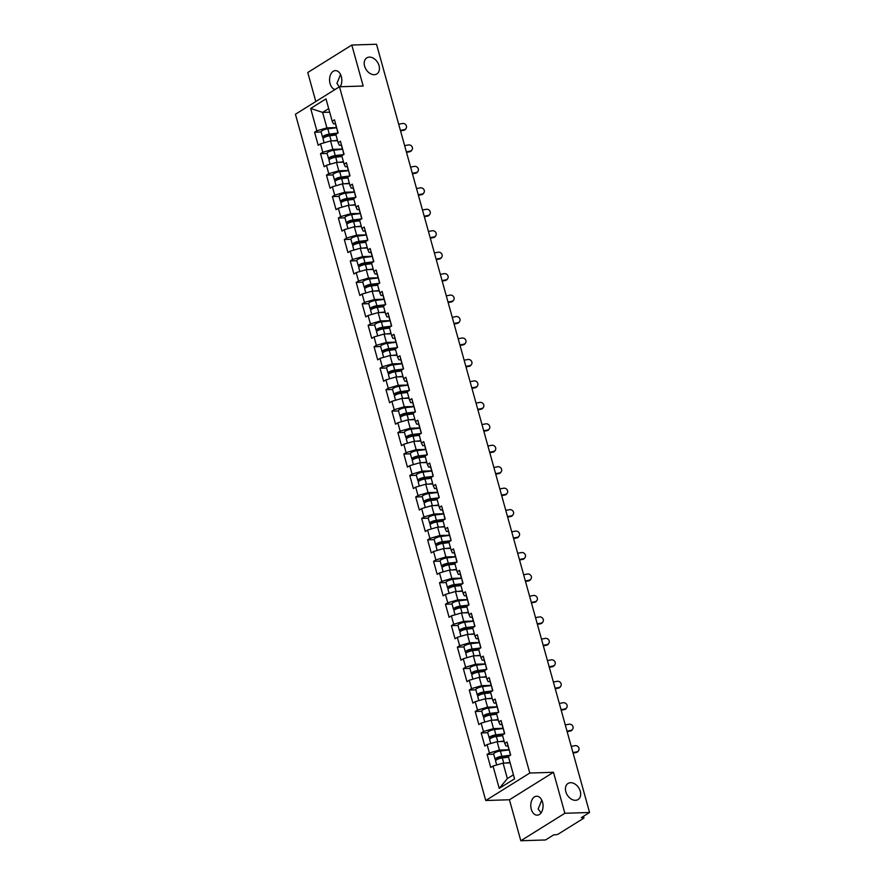 <?xml version="1.0" encoding="UTF-8"?>
<svg xmlns="http://www.w3.org/2000/svg" width="885" height="885" viewBox="0 0 885 885"><rect width="100%" height="100%" fill="white"/><g stroke="black" fill="none" stroke-linecap="round" stroke-linejoin="round"><path stroke-width="1.33" d="M374.266 74.705A9.481 6.759 58 0 0 376.844 73.942A9.481 6.759 58 0 0 378.426 63.963A9.481 6.759 58 0 0 369.388 57.105A9.481 6.759 58 0 0 366.81 57.857A9.481 6.759 58 0 0 365.217 67.846A9.481 6.759 58 0 0 374.266 74.705M575.493 800.306A9.481 6.759 58 0 0 578.071 799.553A9.481 6.759 58 0 0 579.664 789.564A9.481 6.759 58 0 0 570.615 782.705A9.481 6.759 58 0 0 568.037 783.457A9.481 6.759 58 0 0 566.444 793.447A9.481 6.759 58 0 0 575.493 800.306M541.067 812.861L538.168 808.99L541.775 800.084M531.288 809.211A9.481 6.14 88.2 0 1 536.62 796.212A9.481 6.14 88.2 0 1 542.56 802.175A9.481 6.14 88.2 0 1 537.228 815.173A9.481 6.14 88.2 0 1 531.288 809.211M339.309 86.874L336.942 83.389L340.537 74.484M335.105 89.496A9.481 6.14 88.2 0 1 330.061 83.61A9.481 6.14 88.2 0 1 335.393 70.612A9.481 6.14 88.2 0 1 341.333 76.575A9.481 6.14 88.2 0 1 340.194 86.741M520.811 840.75L564.862 813.271L553.49 772.284L509.439 799.763L520.811 840.75L545.525 839.965L553.756 834.832L555.559 834.776A2.224 0.597 164.5 0 0 558.579 833.891L583.514 818.337A2.224 0.597 164.5 0 0 583.956 817.795A2.224 0.597 164.5 0 0 583.138 817.563L581.334 817.629L589.565 812.485L376.523 44.25L351.81 45.035L307.759 72.515L315.812 101.532M509.439 799.763L485.743 800.516L295.435 114.242L339.475 86.763L529.794 773.036L485.743 800.516M510.147 762.892L503.078 763.124L507.37 778.59L499.228 788.391L514.561 778.833L508.366 756.487L510.656 755.049L507.028 741.984L504.738 743.422L505.977 745.989L507.946 745.922M499.228 788.391L493.034 766.045L490.744 767.472L487.115 754.407L493.708 754.197M509.008 749.75L499.461 750.049L489.416 752.98L487.115 754.407M489.416 752.98L487.082 744.595L484.792 746.022L481.174 732.957L487.757 732.747M503.056 728.3L493.509 728.598L483.464 731.53L481.174 732.957M483.464 731.53L481.13 723.133L478.84 724.572L475.223 711.496L481.805 711.297M497.104 706.838L487.558 707.148L477.513 710.069L475.223 711.496M477.513 710.069L475.19 701.683L472.889 703.11L469.271 690.046L475.853 689.835M491.164 685.388L481.606 685.687L471.561 688.619L469.271 690.046M471.561 688.619L469.238 680.233L466.948 681.66L463.32 668.595L469.913 668.385M485.212 663.938L475.654 664.237L465.61 667.168L463.32 668.595M465.61 667.168L463.286 658.772L460.997 660.199L457.368 647.134L463.961 646.924M479.261 642.477L469.703 642.787L459.658 645.707L457.368 647.134M459.658 645.707L457.335 637.322L455.045 638.749L451.416 625.684L458.01 625.474M473.309 621.027L463.762 621.325L453.706 624.257L451.416 625.684M453.706 624.257L451.383 615.86L449.093 617.299L445.476 604.234L452.058 604.024M467.357 599.565L457.81 599.875L447.766 602.796L445.476 604.234M447.766 602.796L445.432 594.41L443.142 595.837L439.524 582.772L446.106 582.562M461.406 578.115L451.859 578.414L441.814 581.345L439.524 582.772M441.814 581.345L439.48 572.96L437.19 574.387L433.573 561.322L440.155 561.112M455.465 556.665L445.907 556.964L435.862 559.895L433.573 561.322M435.862 559.895L433.539 551.499L431.249 552.926L427.621 539.861L434.214 539.651M449.514 535.204L439.956 535.513L429.911 538.434L427.621 539.861M429.911 538.434L427.588 530.049L425.298 531.476L421.669 518.411L428.263 518.201M443.562 513.754L434.004 514.052L423.959 516.984L421.669 518.411M423.959 516.984L421.636 508.587L419.346 510.026L415.718 496.961L422.311 496.75M437.61 492.292L428.063 492.602L418.008 495.523L415.718 496.961M418.008 495.523L415.684 487.137L413.395 488.564L409.777 475.499L416.359 475.289M431.659 470.842L422.112 471.141L412.067 474.072L409.777 475.499M412.067 474.072L409.733 465.687L407.443 467.114L403.826 454.049L410.408 453.839M425.707 449.392L416.16 449.691L406.115 452.622L403.826 454.049M406.115 452.622L403.781 444.226L401.491 445.653L397.874 432.588L404.456 432.389M419.767 427.931L410.209 428.24L400.164 431.161L397.874 432.588M400.164 431.161L397.841 422.776L395.551 424.203L391.922 411.138L398.515 410.928M413.815 406.481L404.257 406.779L394.212 409.711L391.922 411.138M394.212 409.711L391.889 401.314L389.599 402.752L385.971 389.688L392.564 389.477M407.863 385.03L398.305 385.329L388.261 388.249L385.971 389.688M388.261 388.249L385.937 379.864L383.647 381.291L380.019 368.226L386.612 368.016M401.912 363.569L392.365 363.868L382.309 366.799L380.019 368.226M382.309 366.799L379.986 358.414L377.696 359.841L374.067 346.776L380.661 346.566M395.96 342.119L386.413 342.418L376.368 345.349L374.067 346.776M376.368 345.349L374.034 336.953L371.744 338.391L368.127 325.315L374.709 325.116M390.008 320.658L380.462 320.967L370.417 323.888L368.127 325.315M370.417 323.888L368.083 315.502L365.793 316.93L362.175 303.865L368.757 303.655M384.057 299.207L374.51 299.506L364.465 302.438L362.175 303.865M364.465 302.438L362.142 294.052L359.841 295.479L356.224 282.415L362.817 282.204M378.116 277.757L368.558 278.056L358.513 280.988L356.224 282.415M358.513 280.988L356.19 272.591L353.9 274.018L350.272 260.953L356.865 260.743M372.165 256.296L362.607 256.606L352.562 259.526L350.272 260.953M352.562 259.526L350.239 251.141L347.949 252.568L344.32 239.503L350.914 239.293M366.213 234.846L356.666 235.144L346.61 238.076L344.32 239.503M346.61 238.076L344.287 229.68L341.997 231.118L338.369 218.053L344.962 217.843M360.261 213.385L350.714 213.694L340.67 216.615L338.369 218.053M340.67 216.615L338.335 208.229L336.046 209.656L332.428 196.592L339.01 196.382M354.31 191.934L344.763 192.233L334.718 195.165L332.428 196.592M334.718 195.165L332.384 186.779L330.094 188.206L326.476 175.141L333.059 174.931M348.358 170.484L338.811 170.783L328.766 173.714L326.476 175.141M328.766 173.714L326.443 165.318L324.142 166.745L320.525 153.68L327.107 153.47M342.418 149.023L332.86 149.333L322.815 152.253L320.525 153.68M322.815 152.253L320.492 143.868L318.202 145.295L314.573 132.23L321.166 132.02M336.466 127.573L326.908 127.871L316.863 130.803L314.573 132.23M316.863 130.803L310.668 108.457L326.001 98.888L332.196 121.234L333.435 123.811L335.404 123.745M504.738 743.422L502.415 735.026L504.704 733.599L501.076 720.534L498.786 721.961L496.463 713.575L498.753 712.148L495.135 699.084L492.845 700.511L490.511 692.114L492.801 690.687L489.184 677.622L486.894 679.049L484.56 670.664L486.85 669.237L483.232 656.172L480.942 657.599L478.619 649.214L480.909 647.776L477.28 634.711L474.991 636.149L472.667 627.753L474.957 626.326L471.329 613.261L469.039 614.688L466.716 606.302L469.006 604.875L465.377 591.811L463.087 593.238L460.764 584.841L463.054 583.414L459.437 570.349L457.136 571.776L454.813 563.391L457.102 561.964L453.485 548.899L451.195 550.326L448.861 541.941L451.151 540.514L447.533 527.438L445.243 528.876L442.909 520.48L445.21 519.053L441.582 505.988L439.292 507.415L436.969 499.029L439.259 497.602L435.63 484.537L433.34 485.965L431.017 477.579L433.307 476.141L429.679 463.076L427.389 464.514L425.065 456.118L427.355 454.691L423.738 441.626L421.437 443.053L419.114 434.668L421.404 433.241L417.786 420.176L415.496 421.603L413.162 413.206L415.452 411.779L411.835 398.715L409.545 400.142L407.211 391.756L409.512 390.329L405.883 377.264L403.593 378.691L401.27 370.306L403.56 368.868L399.931 355.803L397.642 357.241L395.318 348.845L397.608 347.418L393.98 334.353L391.69 335.78L389.367 327.395L391.657 325.968L388.028 312.903L385.738 314.33L383.415 305.933L385.705 304.506L382.088 291.442L379.798 292.869L377.464 284.483L379.753 283.056L376.136 269.991L373.846 271.418L371.512 263.033L373.802 261.595L370.184 248.53L367.894 249.968L365.571 241.572L367.861 240.145L364.233 227.08L361.943 228.507L359.62 220.122L361.91 218.695L358.281 205.63L355.991 207.057L353.668 198.66L355.958 197.233L352.33 184.168L350.04 185.596L347.716 177.21L350.006 175.783L346.389 162.718L344.099 164.145L341.765 155.76L344.055 154.333L340.437 141.257L338.147 142.695L335.813 134.299L338.103 132.872L334.486 119.807L332.196 121.234M504.196 741.442L497.127 741.663L499.461 750.049M497.127 741.663L487.082 744.595M498.244 719.992L491.186 720.213L493.509 728.598M498.786 721.961L500.025 724.527L501.994 724.472M491.186 720.213L481.13 723.133M492.292 698.531L485.234 698.752L487.558 707.148M492.845 700.511L494.073 703.077L496.042 703.011M485.234 698.752L475.19 701.683M486.341 677.08L479.283 677.302L481.606 685.687M486.894 679.049L488.122 681.627L490.102 681.561M479.283 677.302L469.238 680.233M480.389 655.619L473.331 655.851L475.654 664.237M480.942 657.599L482.181 660.166L484.15 660.11M473.331 655.851L463.286 658.772M474.437 634.169L467.38 634.39L469.703 642.787M474.991 636.149L476.23 638.716L478.199 638.649M467.38 634.39L457.335 637.322M468.497 612.719L461.428 612.94L463.762 621.325M469.039 614.688L470.278 617.265L472.247 617.199M461.428 612.94L451.383 615.86M462.545 591.257L455.476 591.479L457.81 599.875M463.087 593.238L464.326 595.804L466.295 595.738M455.476 591.479L445.432 594.41M456.594 569.807L449.536 570.028L451.859 578.414M457.136 571.776L458.375 574.354L460.344 574.288M449.536 570.028L439.48 572.96M450.642 548.346L443.584 548.578L445.907 556.964M451.195 550.326L452.423 552.893L454.403 552.837M443.584 548.578L433.539 551.499M444.69 526.896L437.632 527.117L439.956 535.513M445.243 528.876L446.483 531.442L448.452 531.376M437.632 527.117L427.588 530.049M438.739 505.446L431.681 505.667L434.004 514.052M439.292 507.415L440.531 509.992L442.5 509.926M431.681 505.667L421.636 508.587M432.798 483.984L425.729 484.206L428.063 492.602M433.34 485.965L434.579 488.531L436.548 488.476M425.729 484.206L415.684 487.137M426.847 462.534L419.778 462.755L422.112 471.141M427.389 464.514L428.628 467.081L430.597 467.014M419.778 462.755L409.733 465.687M420.895 441.073L413.837 441.305L416.16 449.691M421.437 443.053L422.676 445.62L424.645 445.564M413.837 441.305L403.781 444.226M414.943 419.623L407.885 419.844L410.209 428.24M415.496 421.603L416.724 424.169L418.705 424.103M407.885 419.844L397.841 422.776M408.992 398.173L401.934 398.394L404.257 406.779M409.545 400.142L410.784 402.719L412.753 402.653M401.934 398.394L391.889 401.314M403.04 376.711L395.982 376.944L398.305 385.329M403.593 378.691L404.832 381.258L406.801 381.203M395.982 376.944L385.937 379.864M397.099 355.261L390.031 355.482L392.365 363.868M397.642 357.241L398.881 359.808L400.85 359.741M390.031 355.482L379.986 358.414M391.148 333.811L384.079 334.032L386.413 342.418M391.69 335.78L392.929 338.347L394.898 338.291M384.079 334.032L374.034 336.953M385.196 312.35L378.138 312.571L380.462 320.967M385.738 314.33L386.977 316.896L388.946 316.83M378.138 312.571L368.083 315.502M379.245 290.899L372.187 291.121L374.51 299.506M379.798 292.869L381.026 295.446L383.006 295.38M372.187 291.121L362.142 294.052M373.293 269.438L366.235 269.671L368.558 278.056M373.846 271.418L375.085 273.985L377.054 273.93M366.235 269.671L356.19 272.591M367.341 247.988L360.284 248.209L362.607 256.606M367.894 249.968L369.133 252.535L371.103 252.468M360.284 248.209L350.239 251.141M361.401 226.538L354.332 226.759L356.666 235.144M361.943 228.507L363.182 231.073L365.151 231.018M354.332 226.759L344.287 229.68M355.449 205.077L348.38 205.298L350.714 213.694M355.991 207.057L357.23 209.623L359.199 209.557M348.38 205.298L338.335 208.229M349.498 183.626L342.44 183.848L344.763 192.233M350.04 185.596L351.279 188.173L353.248 188.107M342.44 183.848L332.384 186.779M343.546 162.165L336.488 162.398L338.811 170.783M344.099 164.145L345.327 166.712L347.296 166.657M336.488 162.398L326.443 165.318M337.594 140.715L330.536 140.936L332.86 149.333M338.147 142.695L339.375 145.262L341.356 145.195M330.536 140.936L320.492 143.868M329.685 112.174L322.616 112.406L326.908 127.871M328.689 108.612L322.616 112.406L310.668 108.457M564.862 813.271L589.565 812.485M553.49 772.284L529.794 773.036M339.475 86.763L363.171 86.011L351.81 45.035M507.37 778.59L513.444 774.806M503.078 763.124L493.034 766.045M406.049 128.447L405.629 129.077A3.33 3.064 -146.2 0 1 403.715 130.316L404.135 129.686A3.33 3.064 33.8 0 0 405.883 124.907A3.33 3.064 33.8 0 0 402.421 123.502L398.692 124.199M336.754 128.004A4.89 1.316 164.5 0 0 336.687 128.38A4.89 1.316 164.5 0 0 336.942 128.657M335.293 122.705A4.89 1.316 164.5 0 0 335.216 123.081L336.687 128.38M337.218 129.653A4.89 1.316 164.5 0 0 337.141 130.029L337.959 132.971M400.551 130.914L403.715 130.316M404.135 129.686L400.407 130.394M324.153 142.795L323.047 138.823A4.89 1.316 -15.5 0 1 329.751 135.77L336.012 135.007M332.882 140.87L337.484 140.306M323.965 137.673A4.89 1.316 -15.5 0 1 322.594 137.164A4.89 1.316 -15.5 0 1 329.297 134.122L337.76 133.093M322.594 137.164L321.122 131.876A4.89 1.316 -15.5 0 1 327.826 128.823L336.521 127.772M336.588 133.823L328.512 134.808A2.965 0.796 164.5 0 0 324.441 136.655A2.965 0.796 164.5 0 0 325.348 136.965M412.001 149.908L411.569 150.527A3.33 3.064 -146.2 0 1 409.666 151.766L410.087 151.136A3.33 3.064 33.8 0 0 411.835 146.357A3.33 3.064 33.8 0 0 408.372 144.952L404.644 145.66M342.705 149.454A4.89 1.316 164.5 0 0 342.639 149.831A4.89 1.316 164.5 0 0 342.893 150.118M341.234 144.166A4.89 1.316 164.5 0 0 341.167 144.532L342.639 149.831M343.17 151.103A4.89 1.316 164.5 0 0 343.092 151.479L343.911 154.421M406.503 152.364L409.666 151.766M410.087 151.136L406.359 151.844M417.941 171.358L417.521 171.989A3.33 3.064 -146.2 0 1 415.618 173.228L416.038 172.597A3.33 3.064 33.8 0 0 417.775 167.818A3.33 3.064 33.8 0 0 414.324 166.402L410.596 167.11M348.657 170.916A4.89 1.316 164.5 0 0 348.59 171.281A4.89 1.316 164.5 0 0 348.834 171.568M347.185 165.617A4.89 1.316 164.5 0 0 347.119 165.993L348.59 171.281M349.11 172.564A4.89 1.316 164.5 0 0 349.044 172.929L349.863 175.872M412.454 173.825L415.618 173.228M416.038 172.597L412.31 173.305M423.893 192.808L423.472 193.439A3.33 3.064 -146.2 0 1 421.559 194.678L421.99 194.047A3.33 3.064 33.8 0 0 423.727 189.268A3.33 3.064 33.8 0 0 420.264 187.863L416.547 188.571M354.608 192.366A4.89 1.316 164.5 0 0 354.531 192.742A4.89 1.316 164.5 0 0 354.785 193.018M353.137 187.067A4.89 1.316 164.5 0 0 353.071 187.443L354.531 192.742M355.062 194.014A4.89 1.316 164.5 0 0 354.996 194.39L355.814 197.333M418.406 195.275L421.559 194.678M421.99 194.047L418.262 194.755M429.844 214.27L429.424 214.9A3.33 3.064 -146.2 0 1 427.51 216.128L427.931 215.509A3.33 3.064 33.8 0 0 429.679 210.718A3.33 3.064 33.8 0 0 426.216 209.314L422.488 210.022M360.56 213.816A4.89 1.316 164.5 0 0 360.483 214.192A4.89 1.316 164.5 0 0 360.737 214.48M359.089 208.528A4.89 1.316 164.5 0 0 359.022 208.893L360.483 214.192M361.014 215.464A4.89 1.316 164.5 0 0 360.947 215.84L361.755 218.783M424.358 216.725L427.51 216.128M427.931 215.509L424.214 216.206M435.796 235.72L435.376 236.35A3.33 3.064 -146.2 0 1 433.462 237.589L433.882 236.959A3.33 3.064 33.8 0 0 435.63 232.18A3.33 3.064 33.8 0 0 432.168 230.775L428.44 231.472M366.512 235.277A4.89 1.316 164.5 0 0 366.434 235.642A4.89 1.316 164.5 0 0 366.689 235.93M365.04 229.978A4.89 1.316 164.5 0 0 364.963 230.354L366.434 235.642M366.965 236.926A4.89 1.316 164.5 0 0 366.888 237.302L367.706 240.233M430.298 238.187L433.462 237.589M433.882 236.959L430.154 237.667M330.105 164.256L328.999 160.273A4.89 1.316 -15.5 0 1 335.703 157.231L341.964 156.468M338.833 162.32L343.435 161.756M329.917 159.134A4.89 1.316 -15.5 0 1 328.545 158.625A4.89 1.316 -15.5 0 1 335.249 155.572L343.712 154.543M328.545 158.625L327.074 153.326A4.89 1.316 -15.5 0 1 333.778 150.284L342.462 149.222M342.539 155.273L334.464 156.258A2.965 0.796 164.5 0 0 330.393 158.105A2.965 0.796 164.5 0 0 331.3 158.415M336.057 185.706L334.95 181.724A4.89 1.316 -15.5 0 1 341.654 178.681L347.916 177.918M344.774 183.77L349.376 183.217M335.858 180.584A4.89 1.316 -15.5 0 1 334.486 180.075A4.89 1.316 -15.5 0 1 341.201 177.033L349.663 175.993M334.486 180.075L333.026 174.787A4.89 1.316 -15.5 0 1 339.729 171.734L348.413 170.672M348.491 176.734L340.415 177.719A2.965 0.796 164.5 0 0 336.344 179.566A2.965 0.796 164.5 0 0 337.24 179.876M341.997 207.167L340.902 203.185A4.89 1.316 -15.5 0 1 347.606 200.132L353.867 199.368M350.726 205.232L355.327 204.667M341.809 202.045A4.89 1.316 -15.5 0 1 340.437 201.537A4.89 1.316 -15.5 0 1 347.152 198.483L355.615 197.455M340.437 201.537L338.966 196.238A4.89 1.316 -15.5 0 1 345.681 193.195L354.365 192.133M354.442 198.185L346.356 199.169A2.965 0.796 164.5 0 0 342.296 201.017A2.965 0.796 164.5 0 0 343.192 201.326M347.949 228.618L346.843 224.635A4.89 1.316 -15.5 0 1 353.558 221.593L359.808 220.83M356.677 226.682L361.279 226.118M347.761 223.496A4.89 1.316 -15.5 0 1 346.389 222.987A4.89 1.316 -15.5 0 1 353.093 219.945L361.567 218.905M346.389 222.987L344.918 217.688A4.89 1.316 -15.5 0 1 351.633 214.646L360.317 213.584M360.383 219.635L352.307 220.63A2.965 0.796 164.5 0 0 348.248 222.467A2.965 0.796 164.5 0 0 349.144 222.777M353.9 250.068L352.794 246.096A4.89 1.316 -15.5 0 1 359.509 243.043L365.759 242.28M362.629 248.132L367.231 247.579M353.712 244.946A4.89 1.316 -15.5 0 1 352.341 244.437A4.89 1.316 -15.5 0 1 359.044 241.395L367.507 240.366M352.341 244.437L350.869 239.149A4.89 1.316 -15.5 0 1 357.573 236.096L366.268 235.034M366.335 241.096L358.259 242.081A2.965 0.796 164.5 0 0 354.199 243.928A2.965 0.796 164.5 0 0 355.095 244.238M441.748 257.17L441.327 257.8A3.33 3.064 -146.2 0 1 439.414 259.039L439.834 258.409A3.33 3.064 33.8 0 0 441.582 253.63A3.33 3.064 33.8 0 0 438.119 252.225L434.391 252.933M372.452 256.727A4.89 1.316 164.5 0 0 372.386 257.104A4.89 1.316 164.5 0 0 372.64 257.38M370.992 251.428A4.89 1.316 164.5 0 0 370.915 251.805L372.386 257.104M372.917 258.376A4.89 1.316 164.5 0 0 372.839 258.752L373.658 261.695M436.25 259.637L439.414 259.039M439.834 258.409L436.106 259.117M359.852 271.529L358.746 267.547A4.89 1.316 -15.5 0 1 365.45 264.504L371.711 263.73M368.58 269.593L373.182 269.029M359.664 266.407A4.89 1.316 -15.5 0 1 358.292 265.898A4.89 1.316 -15.5 0 1 364.996 262.845L373.459 261.816M358.292 265.898L356.821 260.599A4.89 1.316 -15.5 0 1 363.525 257.557L372.22 256.495M372.286 262.546L364.211 263.531A2.965 0.796 164.5 0 0 360.14 265.378A2.965 0.796 164.5 0 0 361.047 265.688M447.699 278.631L447.268 279.262A3.33 3.064 -146.2 0 1 445.365 280.501L445.786 279.87A3.33 3.064 33.8 0 0 447.533 275.091A3.33 3.064 33.8 0 0 444.071 273.675L440.343 274.383M378.404 278.178A4.89 1.316 164.5 0 0 378.337 278.554A4.89 1.316 164.5 0 0 378.592 278.841M376.933 272.89A4.89 1.316 164.5 0 0 376.866 273.266L378.337 278.554M378.868 279.837A4.89 1.316 164.5 0 0 378.791 280.202L379.61 283.145M442.201 281.098L445.365 280.501M445.786 279.87L442.058 280.578M365.804 292.979L364.697 288.997A4.89 1.316 -15.5 0 1 371.401 285.955L377.663 285.191M374.532 291.043L379.134 290.479M365.616 287.857A4.89 1.316 -15.5 0 1 364.244 287.348A4.89 1.316 -15.5 0 1 370.948 284.306L379.411 283.266M364.244 287.348L362.773 282.061A4.89 1.316 -15.5 0 1 369.476 279.007L378.172 277.945M378.238 284.008L370.162 284.992A2.965 0.796 164.5 0 0 366.091 286.84A2.965 0.796 164.5 0 0 366.998 287.149M453.64 300.081L453.22 300.712A3.33 3.064 -146.2 0 1 451.317 301.951L451.737 301.32A3.33 3.064 33.8 0 0 453.485 296.541A3.33 3.064 33.8 0 0 450.022 295.136L446.294 295.833M384.356 299.639A4.89 1.316 164.5 0 0 384.289 300.015A4.89 1.316 164.5 0 0 384.533 300.292M382.884 294.34A4.89 1.316 164.5 0 0 382.818 294.716L384.289 300.015M384.809 301.287A4.89 1.316 164.5 0 0 384.743 301.663L385.561 304.606M448.153 302.548L451.317 301.951M451.737 301.32L448.009 302.028M371.755 314.429L370.649 310.458A4.89 1.316 -15.5 0 1 377.353 307.405L383.614 306.641M380.473 312.505L385.086 311.94M371.556 309.319A4.89 1.316 -15.5 0 1 370.184 308.81A4.89 1.316 -15.5 0 1 376.899 305.756L385.362 304.728M370.184 308.81L368.724 303.511A4.89 1.316 -15.5 0 1 375.428 300.458L384.112 299.407M384.19 305.458L376.114 306.442A2.965 0.796 164.5 0 0 372.043 308.29A2.965 0.796 164.5 0 0 372.95 308.599M459.592 321.543L459.171 322.162A3.33 3.064 -146.2 0 1 457.257 323.401L457.689 322.782A3.33 3.064 33.8 0 0 459.426 317.992A3.33 3.064 33.8 0 0 455.963 316.587L452.246 317.295M390.307 321.089A4.89 1.316 164.5 0 0 390.23 321.465A4.89 1.316 164.5 0 0 390.484 321.753M388.836 315.801A4.89 1.316 164.5 0 0 388.769 316.166L390.23 321.465M390.761 322.737A4.89 1.316 164.5 0 0 390.694 323.113L391.513 326.056M454.105 323.998L457.257 323.401M457.689 322.782L453.961 323.479M377.696 335.891L376.601 331.908A4.89 1.316 -15.5 0 1 383.305 328.866L389.566 328.103M386.424 333.955L391.026 333.391M377.508 330.769A4.89 1.316 -15.5 0 1 376.136 330.26A4.89 1.316 -15.5 0 1 382.851 327.207L391.314 326.178M376.136 330.26L374.676 324.961A4.89 1.316 -15.5 0 1 381.38 321.919L390.064 320.857M390.141 326.908L382.055 327.892A2.965 0.796 164.5 0 0 377.995 329.74A2.965 0.796 164.5 0 0 378.891 330.05M465.543 342.993L465.123 343.623A3.33 3.064 -146.2 0 1 463.209 344.862L463.629 344.232A3.33 3.064 33.8 0 0 465.377 339.453A3.33 3.064 33.8 0 0 461.915 338.048L458.187 338.745M396.259 342.55A4.89 1.316 164.5 0 0 396.181 342.915A4.89 1.316 164.5 0 0 396.436 343.203M394.787 337.251A4.89 1.316 164.5 0 0 394.721 337.627L396.181 342.915M396.712 344.199A4.89 1.316 164.5 0 0 396.646 344.575L397.453 347.506M460.056 345.46L463.209 344.862M463.629 344.232L459.912 344.94M383.647 357.341L382.541 353.369A4.89 1.316 -15.5 0 1 389.256 350.316L395.506 349.553M392.376 355.405L396.978 354.852M383.459 352.219A4.89 1.316 -15.5 0 1 382.088 351.71A4.89 1.316 -15.5 0 1 388.792 348.668L397.265 347.628M382.088 351.71L380.616 346.422A4.89 1.316 -15.5 0 1 387.331 343.369L396.015 342.307M396.082 348.369L388.006 349.354A2.965 0.796 164.5 0 0 383.946 351.201A2.965 0.796 164.5 0 0 384.842 351.511M471.495 364.443L471.074 365.074A3.33 3.064 -146.2 0 1 469.161 366.313L469.581 365.682A3.33 3.064 33.8 0 0 471.329 360.903A3.33 3.064 33.8 0 0 467.866 359.498L464.138 360.206M402.21 364A4.89 1.316 164.5 0 0 402.133 364.377A4.89 1.316 164.5 0 0 402.387 364.653M400.739 358.702A4.89 1.316 164.5 0 0 400.662 359.078L402.133 364.377M402.664 365.649A4.89 1.316 164.5 0 0 402.598 366.025L403.405 368.968M465.997 366.91L469.161 366.313M469.581 365.682L465.853 366.39M389.599 378.802L388.493 374.82A4.89 1.316 -15.5 0 1 395.208 371.766L401.458 371.003M398.327 376.866L402.929 376.302M389.411 373.68A4.89 1.316 -15.5 0 1 388.039 373.171A4.89 1.316 -15.5 0 1 394.743 370.118L403.206 369.089M388.039 373.171L386.568 367.872A4.89 1.316 -15.5 0 1 393.272 364.83L401.967 363.768M402.033 369.819L393.958 370.804A2.965 0.796 164.5 0 0 389.898 372.651A2.965 0.796 164.5 0 0 390.794 372.961M477.446 385.904L477.026 386.535A3.33 3.064 -146.2 0 1 475.112 387.774L475.533 387.143A3.33 3.064 33.8 0 0 477.28 382.353A3.33 3.064 33.8 0 0 473.818 380.948L470.09 381.656M408.151 385.451A4.89 1.316 164.5 0 0 408.085 385.827A4.89 1.316 164.5 0 0 408.339 386.114M406.691 380.163A4.89 1.316 164.5 0 0 406.613 380.539L408.085 385.827M408.616 387.11A4.89 1.316 164.5 0 0 408.538 387.475L409.357 390.418M471.948 388.371L475.112 387.774M475.533 387.143L471.805 387.84M395.551 400.252L394.445 396.27A4.89 1.316 -15.5 0 1 401.148 393.228L407.41 392.464M404.279 398.316L408.881 397.752M395.363 395.13A4.89 1.316 -15.5 0 1 393.991 394.622A4.89 1.316 -15.5 0 1 400.695 391.579L409.158 390.539M393.991 394.622L392.52 389.323A4.89 1.316 -15.5 0 1 399.224 386.28L407.919 385.218M407.985 391.281L399.909 392.265A2.965 0.796 164.5 0 0 395.849 394.113A2.965 0.796 164.5 0 0 396.745 394.422M483.398 407.354L482.978 407.985A3.33 3.064 -146.2 0 1 481.064 409.224L481.484 408.593A3.33 3.064 33.8 0 0 483.232 403.814A3.33 3.064 33.8 0 0 479.77 402.409L476.041 403.106M414.103 406.912A4.89 1.316 164.5 0 0 414.036 407.288A4.89 1.316 164.5 0 0 414.291 407.565M412.631 401.613A4.89 1.316 164.5 0 0 412.565 401.989L414.036 407.288M414.567 408.56A4.89 1.316 164.5 0 0 414.49 408.936L415.308 411.879M477.9 409.821L481.064 409.224M481.484 408.593L477.756 409.301M401.502 421.702L400.396 417.731A4.89 1.316 -15.5 0 1 407.1 414.678L413.361 413.915M410.231 419.778L414.833 419.213M401.314 416.581A4.89 1.316 -15.5 0 1 399.943 416.083A4.89 1.316 -15.5 0 1 406.646 413.029L415.109 412.001M399.943 416.083L398.471 410.784A4.89 1.316 -15.5 0 1 405.175 407.731L413.87 406.68M413.937 412.731L405.861 413.715A2.965 0.796 164.5 0 0 401.79 415.563A2.965 0.796 164.5 0 0 402.697 415.873M489.339 428.816L488.918 429.435A3.33 3.064 -146.2 0 1 487.015 430.674L487.436 430.055A3.33 3.064 33.8 0 0 489.184 425.265A3.33 3.064 33.8 0 0 485.721 423.86L481.993 424.568M420.054 428.362A4.89 1.316 164.5 0 0 419.988 428.738A4.89 1.316 164.5 0 0 420.242 429.026M418.583 423.074A4.89 1.316 164.5 0 0 418.516 423.439L419.988 428.738M420.508 430.01A4.89 1.316 164.5 0 0 420.441 430.387L421.26 433.329M483.852 431.272L487.015 430.674M487.436 430.055L483.708 430.752M407.454 443.164L406.348 439.181A4.89 1.316 -15.5 0 1 413.052 436.139L419.313 435.376M416.171 441.228L420.784 440.664M407.255 438.042A4.89 1.316 -15.5 0 1 405.883 437.533A4.89 1.316 -15.5 0 1 412.598 434.48L421.061 433.451M405.883 437.533L404.423 432.234A4.89 1.316 -15.5 0 1 411.127 429.192L419.811 428.13M419.888 434.181L411.813 435.166A2.965 0.796 164.5 0 0 407.742 437.013A2.965 0.796 164.5 0 0 408.649 437.323M495.29 450.266L494.87 450.896A3.33 3.064 -146.2 0 1 492.956 452.135L493.387 451.505A3.33 3.064 33.8 0 0 495.124 446.726A3.33 3.064 33.8 0 0 491.662 445.31L487.945 446.018M426.006 449.823A4.89 1.316 164.5 0 0 425.928 450.188A4.89 1.316 164.5 0 0 426.183 450.476M424.534 444.524A4.89 1.316 164.5 0 0 424.468 444.901L425.928 450.188M426.459 451.472A4.89 1.316 164.5 0 0 426.393 451.848L427.212 454.779M489.803 452.733L492.956 452.135M493.387 451.505L489.659 452.213M413.395 464.614L412.299 460.631A4.89 1.316 -15.5 0 1 419.003 457.589L425.265 456.826M422.123 462.678L426.725 462.125M413.206 459.492A4.89 1.316 -15.5 0 1 411.835 458.983A4.89 1.316 -15.5 0 1 418.55 455.941L427.012 454.901M411.835 458.983L410.374 453.695A4.89 1.316 -15.5 0 1 417.078 450.642L425.762 449.58M425.84 455.642L417.764 456.627A2.965 0.796 164.5 0 0 413.693 458.474A2.965 0.796 164.5 0 0 414.589 458.784M501.242 471.716L500.822 472.347A3.33 3.064 -146.2 0 1 498.908 473.586L499.328 472.955A3.33 3.064 33.8 0 0 501.076 468.176A3.33 3.064 33.8 0 0 497.613 466.771L493.885 467.479M431.957 471.274A4.89 1.316 164.5 0 0 431.88 471.65A4.89 1.316 164.5 0 0 432.134 471.926M430.486 465.975A4.89 1.316 164.5 0 0 430.42 466.351L431.88 471.65M432.411 472.922A4.89 1.316 164.5 0 0 432.345 473.298L433.152 476.241M495.755 474.183L498.908 473.586M499.328 472.955L495.611 473.663M419.346 486.075L418.251 482.093A4.89 1.316 -15.5 0 1 424.955 479.039L431.216 478.276M428.074 484.139L432.676 483.575M419.158 480.953A4.89 1.316 -15.5 0 1 417.786 480.444A4.89 1.316 -15.5 0 1 424.49 477.391L432.964 476.362M417.786 480.444L416.315 475.145A4.89 1.316 -15.5 0 1 423.03 472.103L431.714 471.041M431.78 477.092L423.705 478.077A2.965 0.796 164.5 0 0 419.645 479.924A2.965 0.796 164.5 0 0 420.541 480.234M507.193 493.177L506.773 493.808A3.33 3.064 -146.2 0 1 504.859 495.036L505.28 494.416A3.33 3.064 33.8 0 0 507.028 489.626A3.33 3.064 33.8 0 0 503.565 488.221L499.837 488.929M437.909 492.724A4.89 1.316 164.5 0 0 437.832 493.1A4.89 1.316 164.5 0 0 438.086 493.387M436.438 487.436A4.89 1.316 164.5 0 0 436.36 487.801L437.832 493.1M438.363 494.383A4.89 1.316 164.5 0 0 438.296 494.748L439.104 497.691M501.706 495.644L504.859 495.036M505.28 494.416L501.552 495.113M425.298 507.525L424.192 503.543A4.89 1.316 -15.5 0 1 430.906 500.501L437.157 499.737M434.026 505.589L438.628 505.025M425.11 502.403A4.89 1.316 -15.5 0 1 423.738 501.895A4.89 1.316 -15.5 0 1 430.442 498.852L438.916 497.812M423.738 501.895L422.267 496.596A4.89 1.316 -15.5 0 1 428.982 493.553L437.666 492.491M437.732 498.543L429.656 499.538A2.965 0.796 164.5 0 0 425.596 501.386A2.965 0.796 164.5 0 0 426.493 501.695M513.145 514.627L512.725 515.258A3.33 3.064 -146.2 0 1 510.811 516.497L511.231 515.866A3.33 3.064 33.8 0 0 512.979 511.087A3.33 3.064 33.8 0 0 509.517 509.683L505.789 510.38M443.85 514.185A4.89 1.316 164.5 0 0 443.783 514.561A4.89 1.316 164.5 0 0 444.038 514.838M442.389 508.886A4.89 1.316 164.5 0 0 442.312 509.262L443.783 514.561M444.314 515.833A4.89 1.316 164.5 0 0 444.237 516.209L445.055 519.152M507.647 517.094L510.811 516.497M511.231 515.866L507.503 516.574M431.249 528.976L430.143 525.004A4.89 1.316 -15.5 0 1 436.847 521.951L443.108 521.188M439.978 527.051L444.58 526.486M431.061 523.854A4.89 1.316 -15.5 0 1 429.69 523.345A4.89 1.316 -15.5 0 1 436.394 520.303L444.856 519.274M429.69 523.345L428.218 518.057A4.89 1.316 -15.5 0 1 434.922 515.004L443.617 513.953M443.684 520.004L435.608 520.988A2.965 0.796 164.5 0 0 431.548 522.836A2.965 0.796 164.5 0 0 432.444 523.146M519.097 536.089L518.676 536.708A3.33 3.064 -146.2 0 1 516.763 537.947L517.183 537.317A3.33 3.064 33.8 0 0 518.931 532.538A3.33 3.064 33.8 0 0 515.468 531.133L511.74 531.841M449.801 535.635A4.89 1.316 164.5 0 0 449.735 536.011A4.89 1.316 164.5 0 0 449.989 536.299M448.341 530.347A4.89 1.316 164.5 0 0 448.264 530.712L449.735 536.011M450.266 537.284A4.89 1.316 164.5 0 0 450.188 537.66L451.007 540.602M513.599 538.545L516.763 537.947M517.183 537.317L513.455 538.025M437.201 550.437L436.095 546.454A4.89 1.316 -15.5 0 1 442.799 543.412L449.06 542.649M445.929 548.501L450.531 547.937M437.013 545.315A4.89 1.316 -15.5 0 1 435.641 544.806A4.89 1.316 -15.5 0 1 442.345 541.753L450.808 540.724M435.641 544.806L434.17 539.507A4.89 1.316 -15.5 0 1 440.874 536.465L449.569 535.403M449.635 541.454L441.56 542.439A2.965 0.796 164.5 0 0 437.489 544.286A2.965 0.796 164.5 0 0 438.396 544.596M525.037 557.539L524.617 558.169A3.33 3.064 -146.2 0 1 522.714 559.409L523.135 558.778A3.33 3.064 33.8 0 0 524.882 553.999A3.33 3.064 33.8 0 0 521.42 552.583L517.692 553.291M455.753 557.096A4.89 1.316 164.5 0 0 455.687 557.462A4.89 1.316 164.5 0 0 455.941 557.749M454.282 551.798A4.89 1.316 164.5 0 0 454.215 552.174L455.687 557.462M456.206 558.745A4.89 1.316 164.5 0 0 456.14 559.11L456.959 562.052M519.55 560.006L522.714 559.409M523.135 558.778L519.406 559.486M443.153 571.887L442.046 567.904A4.89 1.316 -15.5 0 1 448.75 564.862L455.012 564.099M451.881 569.951L456.483 569.398M442.965 566.765A4.89 1.316 -15.5 0 1 441.582 566.256A4.89 1.316 -15.5 0 1 448.297 563.214L456.76 562.174M441.582 566.256L440.122 560.968A4.89 1.316 -15.5 0 1 446.825 557.915L455.509 556.853M455.587 562.915L447.511 563.9A2.965 0.796 164.5 0 0 443.44 565.747A2.965 0.796 164.5 0 0 444.347 566.057M530.989 578.989L530.569 579.62A3.33 3.064 -146.2 0 1 528.666 580.859L529.086 580.228A3.33 3.064 33.8 0 0 530.823 575.449A3.33 3.064 33.8 0 0 527.36 574.044L523.643 574.752M461.704 578.547A4.89 1.316 164.5 0 0 461.638 578.923A4.89 1.316 164.5 0 0 461.881 579.199M460.233 573.248A4.89 1.316 164.5 0 0 460.167 573.624L461.638 578.923M462.158 580.195A4.89 1.316 164.5 0 0 462.092 580.571L462.91 583.514M525.502 581.456L528.666 580.859M529.086 580.228L525.358 580.936M449.093 593.348L447.998 589.366A4.89 1.316 -15.5 0 1 454.702 586.312L460.963 585.549M457.822 591.412L462.424 590.848M448.905 588.226A4.89 1.316 -15.5 0 1 447.533 587.717A4.89 1.316 -15.5 0 1 454.248 584.664L462.711 583.635M447.533 587.717L446.073 582.418A4.89 1.316 -15.5 0 1 452.777 579.376L461.461 578.314M461.539 584.365L453.463 585.35A2.965 0.796 164.5 0 0 449.392 587.197A2.965 0.796 164.5 0 0 450.288 587.507M536.941 600.45L536.52 601.081A3.33 3.064 -146.2 0 1 534.606 602.309L535.027 601.689A3.33 3.064 33.8 0 0 536.775 596.899A3.33 3.064 33.8 0 0 533.312 595.494L529.584 596.202M467.656 599.997A4.89 1.316 164.5 0 0 467.579 600.373A4.89 1.316 164.5 0 0 467.833 600.661M466.185 594.709A4.89 1.316 164.5 0 0 466.118 595.074L467.579 600.373M468.11 601.656A4.89 1.316 164.5 0 0 468.043 602.021L468.851 604.964M531.454 602.906L534.606 602.309M535.027 601.689L531.31 602.386M455.045 614.798L453.95 610.816A4.89 1.316 -15.5 0 1 460.654 607.774L466.915 607.01M463.773 612.862L468.375 612.298M454.857 609.677A4.89 1.316 -15.5 0 1 453.485 609.168A4.89 1.316 -15.5 0 1 460.189 606.125L468.663 605.086M453.485 609.168L452.014 603.869A4.89 1.316 -15.5 0 1 458.729 600.827L467.413 599.764M467.479 605.816L459.403 606.811A2.965 0.796 164.5 0 0 455.344 608.648A2.965 0.796 164.5 0 0 456.24 608.957M542.892 621.901L542.472 622.531A3.33 3.064 -146.2 0 1 540.558 623.77L540.978 623.14A3.33 3.064 33.8 0 0 542.726 618.361A3.33 3.064 33.8 0 0 539.264 616.956L535.536 617.653M473.608 621.458A4.89 1.316 164.5 0 0 473.53 621.823A4.89 1.316 164.5 0 0 473.785 622.111M472.136 616.159A4.89 1.316 164.5 0 0 472.059 616.535L473.53 621.823M474.061 623.106A4.89 1.316 164.5 0 0 473.995 623.482L474.802 626.414M537.405 624.367L540.558 623.77M540.978 623.14L537.25 623.848M460.997 636.249L459.89 632.277A4.89 1.316 -15.5 0 1 466.605 629.224L472.856 628.461M469.725 634.313L474.327 633.76M460.808 631.127A4.89 1.316 -15.5 0 1 459.437 630.618A4.89 1.316 -15.5 0 1 466.141 627.576L474.614 626.547M459.437 630.618L457.965 625.33A4.89 1.316 -15.5 0 1 464.68 622.277L473.364 621.215M473.431 627.277L465.355 628.261A2.965 0.796 164.5 0 0 461.295 630.109A2.965 0.796 164.5 0 0 462.191 630.419M548.844 643.351L548.423 643.981A3.33 3.064 -146.2 0 1 546.51 645.22L546.93 644.59A3.33 3.064 33.8 0 0 548.678 639.811A3.33 3.064 33.8 0 0 545.215 638.406L541.487 639.114M479.548 642.908A4.89 1.316 164.5 0 0 479.482 643.284A4.89 1.316 164.5 0 0 479.736 643.561M478.088 637.609A4.89 1.316 164.5 0 0 478.011 637.985L479.482 643.284M480.013 644.557A4.89 1.316 164.5 0 0 479.935 644.933L480.754 647.875M543.346 645.818L546.51 645.22M546.93 644.59L543.202 645.298M466.948 657.71L465.842 653.727A4.89 1.316 -15.5 0 1 472.557 650.685L478.807 649.911M475.676 655.774L480.278 655.21M466.76 652.588A4.89 1.316 -15.5 0 1 465.388 652.079A4.89 1.316 -15.5 0 1 472.092 649.026L480.555 647.997M465.388 652.079L463.917 646.78A4.89 1.316 -15.5 0 1 470.621 643.738L479.316 642.676M479.382 648.727L471.307 649.712A2.965 0.796 164.5 0 0 467.247 651.559A2.965 0.796 164.5 0 0 468.143 651.869M554.795 664.812L554.375 665.443A3.33 3.064 -146.2 0 1 552.461 666.682L552.882 666.051A3.33 3.064 33.8 0 0 554.63 661.272A3.33 3.064 33.8 0 0 551.167 659.856L547.439 660.564M485.5 664.358A4.89 1.316 164.5 0 0 485.434 664.735A4.89 1.316 164.5 0 0 485.688 665.022M484.04 659.071A4.89 1.316 164.5 0 0 483.962 659.447L485.434 664.735M485.965 666.018A4.89 1.316 164.5 0 0 485.887 666.383L486.706 669.325M549.297 667.279L552.461 666.682M552.882 666.051L549.154 666.759M472.9 679.16L471.793 675.178A4.89 1.316 -15.5 0 1 478.497 672.135L484.759 671.372M481.628 677.224L486.23 676.66M472.712 674.038A4.89 1.316 -15.5 0 1 471.34 673.529A4.89 1.316 -15.5 0 1 478.044 670.487L486.507 669.447M471.34 673.529L469.869 668.241A4.89 1.316 -15.5 0 1 476.572 665.188L485.268 664.126M485.334 670.188L477.258 671.173A2.965 0.796 164.5 0 0 473.187 673.02A2.965 0.796 164.5 0 0 474.094 673.33M560.747 686.262L560.316 686.893A3.33 3.064 -146.2 0 1 558.413 688.132L558.833 687.501A3.33 3.064 33.8 0 0 560.581 682.722A3.33 3.064 33.8 0 0 557.119 681.317L553.39 682.014M491.452 685.82A4.89 1.316 164.5 0 0 491.385 686.196A4.89 1.316 164.5 0 0 491.64 686.472M489.98 680.521A4.89 1.316 164.5 0 0 489.914 680.897L491.385 686.196M491.916 687.468A4.89 1.316 164.5 0 0 491.839 687.844L492.657 690.787M555.249 688.729L558.413 688.132M558.833 687.501L555.105 688.209M478.851 700.61L477.745 696.639A4.89 1.316 -15.5 0 1 484.449 693.586L490.71 692.822M487.58 698.685L492.182 698.121M478.663 695.499A4.89 1.316 -15.5 0 1 477.292 694.99A4.89 1.316 -15.5 0 1 483.995 691.937L492.458 690.908M477.292 694.99L475.82 689.692A4.89 1.316 -15.5 0 1 482.524 686.638L491.208 685.587M491.286 691.639L483.21 692.623A2.965 0.796 164.5 0 0 479.139 694.471A2.965 0.796 164.5 0 0 480.046 694.78M566.688 707.723L566.267 708.343A3.33 3.064 -146.2 0 1 564.365 709.582L564.785 708.962A3.33 3.064 33.8 0 0 566.522 704.172A3.33 3.064 33.8 0 0 563.07 702.767L559.342 703.475M497.403 707.27A4.89 1.316 164.5 0 0 497.337 707.646A4.89 1.316 164.5 0 0 497.58 707.934M495.932 701.982A4.89 1.316 164.5 0 0 495.865 702.347L497.337 707.646M497.857 708.918A4.89 1.316 164.5 0 0 497.79 709.294L498.609 712.237M561.201 710.179L564.365 709.582M564.785 708.962L561.057 709.659M484.803 722.072L483.697 718.089A4.89 1.316 -15.5 0 1 490.401 715.047L496.662 714.283M493.52 720.136L498.122 719.571M484.604 716.95A4.89 1.316 -15.5 0 1 483.232 716.441A4.89 1.316 -15.5 0 1 489.947 713.387L498.41 712.359M483.232 716.441L481.772 711.142A4.89 1.316 -15.5 0 1 488.476 708.1L497.16 707.038M497.237 713.089L489.162 714.073A2.965 0.796 164.5 0 0 485.091 715.921A2.965 0.796 164.5 0 0 485.987 716.231M572.639 729.174L572.219 729.804A3.33 3.064 -146.2 0 1 570.305 731.043L570.736 730.413A3.33 3.064 33.8 0 0 572.473 725.634A3.33 3.064 33.8 0 0 569.011 724.229L565.294 724.926M503.355 728.731A4.89 1.316 164.5 0 0 503.277 729.096A4.89 1.316 164.5 0 0 503.532 729.384M501.883 723.432A4.89 1.316 164.5 0 0 501.817 723.808L503.277 729.096M503.808 730.379A4.89 1.316 164.5 0 0 503.742 730.756L504.561 733.687M567.152 731.641L570.305 731.043M570.736 730.413L567.008 731.121M490.744 743.522L489.648 739.55A4.89 1.316 -15.5 0 1 496.352 736.497L502.614 735.734M499.472 741.586L504.074 741.033M490.555 738.4A4.89 1.316 -15.5 0 1 489.184 737.891A4.89 1.316 -15.5 0 1 495.899 734.849L504.361 733.809M489.184 737.891L487.712 732.603A4.89 1.316 -15.5 0 1 494.427 729.55L503.111 728.488M503.189 734.55L495.102 735.535A2.965 0.796 164.5 0 0 491.042 737.382A2.965 0.796 164.5 0 0 491.938 737.692M578.591 750.624L578.17 751.254A3.33 3.064 -146.2 0 1 576.257 752.493L576.677 751.863A3.33 3.064 33.8 0 0 578.425 747.084A3.33 3.064 33.8 0 0 574.962 745.679L571.234 746.387M509.306 750.181A4.89 1.316 164.5 0 0 509.229 750.557A4.89 1.316 164.5 0 0 509.483 750.834M507.835 744.882A4.89 1.316 164.5 0 0 507.769 745.258L509.229 750.557M509.76 751.83A4.89 1.316 164.5 0 0 509.694 752.206L510.501 755.148M573.104 753.091L576.257 752.493M576.677 751.863L572.96 752.571M496.695 764.983L495.589 761A4.89 1.316 -15.5 0 1 502.304 757.947L508.554 757.184M505.423 763.047L510.026 762.483M496.507 759.861A4.89 1.316 -15.5 0 1 495.135 759.352A4.89 1.316 -15.5 0 1 501.839 756.299L510.313 755.27M495.135 759.352L493.664 754.053A4.89 1.316 -15.5 0 1 500.379 751.011L509.063 749.949M509.129 756L501.054 756.985A2.965 0.796 164.5 0 0 496.994 758.832A2.965 0.796 164.5 0 0 497.89 759.142M583.138 817.563L582.883 816.656M325.226 135.825L325.525 136.887M329.751 135.77L331.178 140.914M327.826 128.823L329.297 134.122M331.178 157.287L331.466 158.349M335.703 157.231L337.13 162.375M333.778 150.284L335.249 155.572M337.13 178.737L337.417 179.799M341.654 178.681L343.081 183.826M339.729 171.734L341.201 177.033M343.07 200.187L343.369 201.249M347.606 200.132L349.033 205.287M345.681 193.195L347.152 198.483M349.022 221.648L349.321 222.71M353.558 221.593L354.985 226.737M351.633 214.646L353.093 219.945M354.974 243.098L355.272 244.16M359.509 243.043L360.936 248.187M357.573 236.096L359.044 241.395M360.925 264.56L361.224 265.622M365.45 264.504L366.877 269.648M363.525 257.557L364.996 262.845M366.877 286.01L367.164 287.072M371.401 285.955L372.828 291.099M369.476 279.007L370.948 284.306M372.828 307.46L373.116 308.522M377.353 307.405L378.78 312.56M375.428 300.458L376.899 305.756M378.769 328.921L379.068 329.983M383.305 328.866L384.732 334.01M381.38 321.919L382.851 327.207M384.721 350.372L385.019 351.433M389.256 350.316L390.683 355.46M387.331 343.369L388.792 348.668M390.672 371.822L390.971 372.895M395.208 371.766L396.635 376.922M393.272 364.83L394.743 370.118M396.624 393.283L396.923 394.345M401.148 393.228L402.575 398.372M399.224 386.28L400.695 391.579M402.575 414.733L402.863 415.795M407.1 414.678L408.527 419.822M405.175 407.731L406.646 413.029M408.527 436.194L408.815 437.256M413.052 436.139L414.479 441.283M411.127 429.192L412.598 434.48M414.468 457.645L414.766 458.707M419.003 457.589L420.43 462.733M417.078 450.642L418.55 455.941M420.419 479.095L420.718 480.168M424.955 479.039L426.382 484.195M423.03 472.103L424.49 477.391M426.371 500.556L426.67 501.618M430.906 500.501L432.334 505.645M428.982 493.553L430.442 498.852M432.322 522.006L432.621 523.068M436.847 521.951L438.274 527.095M434.922 515.004L436.394 520.303M438.274 543.467L438.562 544.529M442.799 543.412L444.226 548.556M440.874 536.465L442.345 541.753M444.226 564.918L444.513 565.98M448.75 564.862L450.177 570.006M446.825 557.915L448.297 563.214M450.166 586.368L450.465 587.441M454.702 586.312L456.129 591.468M452.777 579.376L454.248 584.664M456.118 607.829L456.417 608.891M460.654 607.774L462.081 612.918M458.729 600.827L460.189 606.125M462.07 629.279L462.368 630.341M466.605 629.224L468.032 634.368M464.68 622.277L466.141 627.576M468.021 650.74L468.32 651.803M472.557 650.685L473.984 655.829M470.621 643.738L472.092 649.026M473.973 672.191L474.272 673.253M478.497 672.135L479.924 677.279M476.572 665.188L478.044 670.487M479.924 693.641L480.212 694.703M484.449 693.586L485.876 698.741M482.524 686.638L483.995 691.937M485.876 715.102L486.164 716.164M490.401 715.047L491.828 720.191M488.476 708.1L489.947 713.387M491.817 736.552L492.115 737.614M496.352 736.497L497.779 741.641M494.427 729.55L495.899 734.849M497.768 758.003L498.067 759.076M502.304 757.947L503.731 763.102M500.379 751.011L501.839 756.299M583.525 816.258L583.956 817.795"/></g></svg>
